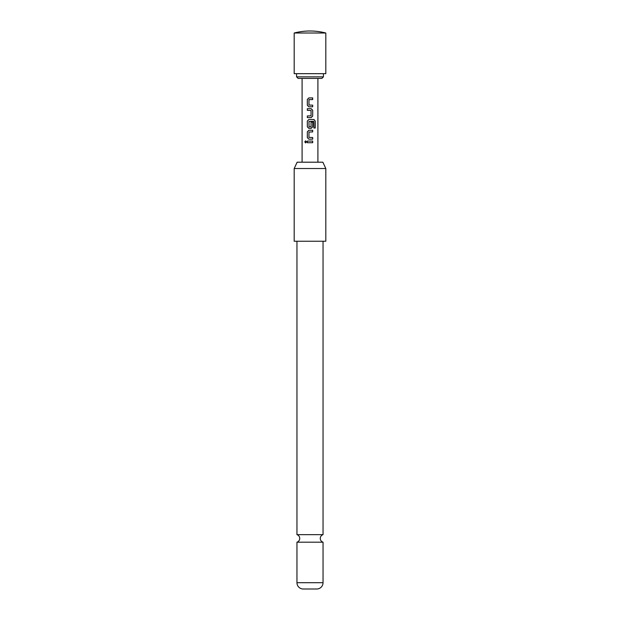 <?xml version="1.0" encoding="UTF-8"?>
<svg xmlns="http://www.w3.org/2000/svg" width="620" height="620" viewBox="0 0 620 620"><rect width="100%" height="100%" fill="white"/><g stroke="black" fill="none" stroke-linecap="round" stroke-linejoin="round"><path stroke-width="0.93" d="M304.784 141.887L305.613 140.856L306.512 141.887L305.613 142.918L304.784 141.887L305.652 140.864M323.043 534.649L296.957 534.649A3.952 3.952 0 0 1 296.957 542.19L323.043 542.19A3.952 3.952 0 0 1 323.043 534.649L323.043 241.234M294.19 33.007L294.19 73.679L325.81 73.679L325.81 33.007A63.232 63.232 0 0 0 294.19 33.007L325.81 33.007M323.438 76.841L321.858 78.422L298.142 78.422L296.562 76.841L323.438 76.841L323.438 73.679M312.689 106.811L308.853 106.811L307.334 105.26L307.334 99.456L308.853 97.906L312.689 97.906L312.689 99.564L308.962 99.673L308.962 105.043L312.689 105.152L312.689 106.811M312.689 110.244L312.689 116.049L311.178 117.599L307.334 117.599L307.334 115.94L311.062 115.832L311.062 110.461L307.334 110.352L307.334 108.694L311.178 108.694L312.689 110.244L312.689 116.049M313.844 127.999L313.751 121.326L308.962 121.435L309.078 126.914L311.062 126.798L311.062 122.086L312.689 122.086L312.689 126.837L311.178 128.387L308.853 128.387L307.334 126.837L307.334 121.032L308.853 119.482L313.945 119.482L315.216 121.032L315.216 127.999L313.844 127.999M312.689 139.175L308.853 139.175L307.334 137.632L307.334 131.82L308.853 130.27L312.689 130.27L312.689 131.928L308.962 132.044L308.962 137.407L312.689 137.516L312.689 139.175M312.689 142.716L307.334 142.716L307.334 141.058L312.689 141.058L312.689 142.716M297.143 162.2L322.857 162.2L325.81 168.524L294.19 168.524L297.143 162.2M294.19 168.524L294.19 241.234L325.81 241.234L325.81 168.524M302.885 589L317.115 589L302.885 589A6.324 6.324 0 0 1 296.957 582.692L296.957 542.19M317.115 589A6.324 6.324 0 0 0 323.043 582.692L323.043 542.19M296.957 534.649L296.957 241.234M307.388 142.716L307.388 141.058M312.635 141.058L312.635 142.716M305.652 142.918L304.893 141.887M308.876 139.175L307.334 137.632M312.635 137.516L312.635 139.175M312.635 130.27L312.635 131.928M307.388 137.632L307.334 131.82M307.388 131.82L308.876 130.27M313.867 119.482L315.216 121.032M315.115 121.032L315.115 127.999M308.853 128.387L307.388 126.837L307.334 121.032M307.388 121.032L308.876 119.482M312.689 122.086L312.689 126.837M312.635 126.837L311.155 128.387M312.635 116.049L311.155 117.599M311.155 108.694L312.635 110.244M307.388 108.694L307.334 110.352M307.388 115.94L307.334 117.599M308.876 106.811L307.334 105.26M312.635 106.811L312.689 105.152M309.829 99.564L309.093 99.564M312.426 97.906L312.635 99.564M307.388 105.26L307.334 99.456M307.388 99.456L308.876 97.906M296.957 582.692L323.043 582.692M317.905 162.2L317.905 78.422M302.095 162.2L302.095 78.422M296.562 76.841L296.562 73.679"/></g></svg>
